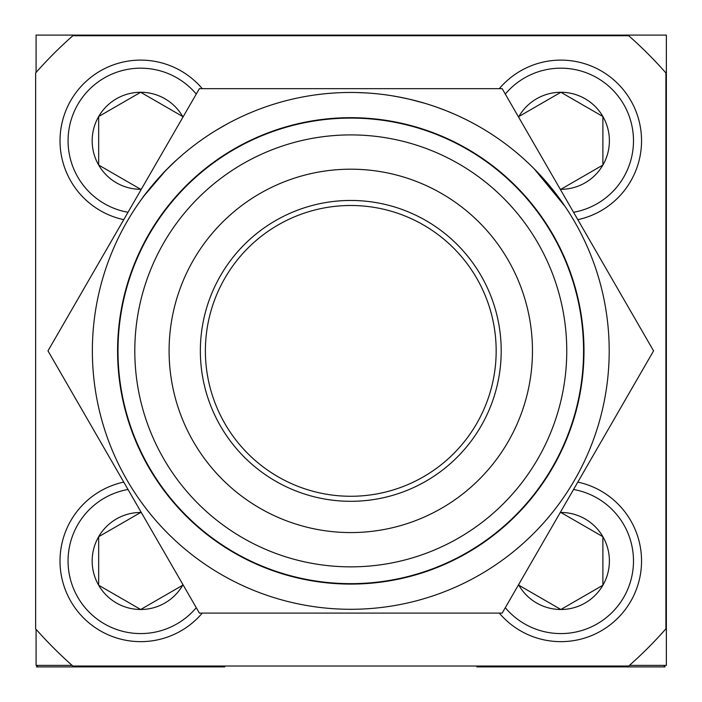 <?xml version="1.0" encoding="UTF-8"?>
<svg xmlns="http://www.w3.org/2000/svg" width="702" height="702" viewBox="0 0 702 702"><rect width="100%" height="100%" fill="white"/><g stroke="black" fill="none" stroke-linecap="round" stroke-linejoin="round"><path stroke-width="1.05" d="M386.627 94.963L389.9 95.446M407.836 98.842L409.67 99.263M335.67 92.91L328.483 93.427M465.303 119.226L466.532 119.84M447.121 111.1L453.799 113.891M468.137 120.647L470.086 121.657M477.834 125.851L475.482 124.544M474.017 123.745L467.874 120.516M465.461 119.305L459.529 116.462M452.527 113.338L447.7 111.328M445.287 110.372L437.767 107.546M437.592 107.485L433.775 106.16M361.784 92.699L363.662 92.787M357.379 92.55L366.777 92.962M350.781 92.462A258.415 258.415 0 0 1 609.196 350.877A258.415 258.415 0 0 1 350.781 609.292A258.415 258.415 0 0 1 92.366 350.877A258.415 258.415 0 0 1 350.781 92.462A258.415 258.415 0 0 1 609.196 350.877A258.415 258.415 0 0 1 350.781 609.292A258.415 258.415 0 0 1 92.366 350.877A258.415 258.415 0 0 1 350.781 92.462C371.762 93.015 371.762 93.015 350.781 92.462L348.35 92.48M321.63 94.112L316.4 94.761M384.731 94.709L389.303 95.358M397.665 96.753L409.099 99.131M418.094 101.386L422.306 102.562M422.622 102.65L424.447 103.185M424.868 103.317L409.757 99.289M400.245 97.245L391.119 95.63M376.597 93.761L375.473 93.647M264.847 107.169A258.415 258.415 0 0 1 274.324 104.036M142.015 198.578L144.875 194.735M159.942 176.641L162.013 174.394M138.294 203.817L139.566 201.992M144.831 194.787L146.999 191.979M150.579 187.478L152.983 184.591M158.749 177.957L165.172 171.086M143.822 196.13L144.656 195.024M150.746 187.276L153.097 184.442M163.513 172.806L165.339 170.911M166.62 169.594L168.778 167.427M168.954 167.26L172.139 164.163M167.366 168.84C160.697 174.701 138.785 201.965 143.892 196.042L165.47 170.77L176.018 160.521C179.852 156.976 156.3 177.132 136.574 206.335M542.848 178.001L547.367 183.161M551.403 188.004L554.483 191.865M554.852 192.348L556.502 194.489M557.177 195.384L558.81 197.587M537.109 171.832L535.161 169.823M534.38 169.033L533.336 167.98M540.4 175.316L547.692 183.538M548.639 184.652L552.377 189.215M552.983 189.97L553.694 190.874M561.547 201.369L563.153 203.65M564.987 206.335L534.196 168.84M216.277 130.23L226.72 124.193M502.176 88.663L199.386 88.663L47.99 350.877L199.386 613.1L502.176 613.1L653.571 350.877L502.176 88.663M117.997 350.877A232.783 232.783 0 0 0 467.172 552.474A232.783 232.783 0 0 0 467.172 149.28A232.783 232.783 0 0 0 117.997 350.877M134.802 350.877A215.979 215.979 0 0 0 350.781 566.856A215.979 215.979 0 0 0 566.76 350.877A215.979 215.979 0 0 0 350.781 134.907A215.979 215.979 0 0 0 134.802 350.877M169.094 350.877A181.686 181.686 0 0 0 350.781 532.572A181.686 181.686 0 0 0 532.467 350.877A181.686 181.686 0 0 0 350.781 169.191A181.686 181.686 0 0 0 169.094 350.877M628.711 35.741L72.85 35.741A420.191 420.191 0 0 0 35.635 72.955L35.635 628.808A420.191 420.191 0 0 0 72.85 666.022L628.711 666.022A420.191 420.191 0 0 0 665.917 628.808L665.917 72.955A420.191 420.191 0 0 0 628.711 35.741M350.781 501.307A150.43 150.43 0 0 1 220.507 275.667A150.43 150.43 0 0 1 481.054 275.667A150.43 150.43 0 0 1 350.781 501.307M350.781 496.27A145.384 145.384 0 0 1 224.868 278.185A145.384 145.384 0 0 1 476.684 278.185A145.384 145.384 0 0 1 350.781 496.27M477.597 666.022L476.833 666.9L665.084 666.9L663.759 665.382M37.803 665.382L36.478 666.9L224.719 666.9L223.956 666.022M202.264 613.1A80.677 80.677 0 0 1 60.012 560.977A80.677 80.677 0 0 1 123.754 482.098M128.01 489.478A72.604 72.604 0 0 0 115.821 629.194A72.604 72.604 0 0 0 196.262 607.695M141.278 512.46A48.517 48.517 0 0 0 98.666 585.231A48.517 48.517 0 0 0 182.994 584.722M141.576 512.969L140.69 512.46L98.666 536.714L98.666 585.231L140.69 609.494L182.704 585.231L182.704 584.213M577.807 482.098A80.677 80.677 0 0 1 630.071 602.448A80.677 80.677 0 0 1 499.297 613.1M505.291 607.695A72.604 72.604 0 0 0 623.753 597.279A72.604 72.604 0 0 0 573.543 489.478M518.559 584.722A48.517 48.517 0 0 0 518.857 585.231A48.517 48.517 0 0 0 602.895 585.231A48.517 48.517 0 0 0 560.275 512.46M518.857 584.213L518.857 585.231L560.872 609.494L602.895 585.231L602.895 536.714L560.872 512.46L559.985 512.969M499.297 88.663A80.677 80.677 0 0 1 630.071 99.315A80.677 80.677 0 0 1 577.807 219.665M573.543 212.285A72.604 72.604 0 0 0 623.753 104.484A72.604 72.604 0 0 0 505.291 94.068M560.275 189.303A48.517 48.517 0 0 0 602.895 116.532A48.517 48.517 0 0 0 518.857 116.532A48.517 48.517 0 0 0 518.559 117.041M559.985 188.794L560.872 189.303L602.895 165.049L602.895 116.532L560.872 92.269L518.857 116.532L518.857 117.55M123.754 219.665A80.677 80.677 0 0 1 112.925 65.04A80.677 80.677 0 0 1 202.264 88.663M196.262 94.068A72.604 72.604 0 0 0 68.076 140.786A72.604 72.604 0 0 0 128.01 212.285M182.994 117.041A48.517 48.517 0 0 0 98.666 116.532A48.517 48.517 0 0 0 141.278 189.303M182.704 117.55L182.704 116.532L140.69 92.269L98.666 116.532L98.666 165.049L140.69 189.303L141.576 188.794M36.083 629.308L36.083 665.382L72.13 665.382M629.431 665.382L666.365 665.382L666.365 35.1L36.083 35.1L36.083 72.455M117.576 350.877A233.204 233.204 0 0 1 467.383 148.921A233.204 233.204 0 0 1 467.383 552.843A233.204 233.204 0 0 1 117.576 350.877"/></g></svg>
